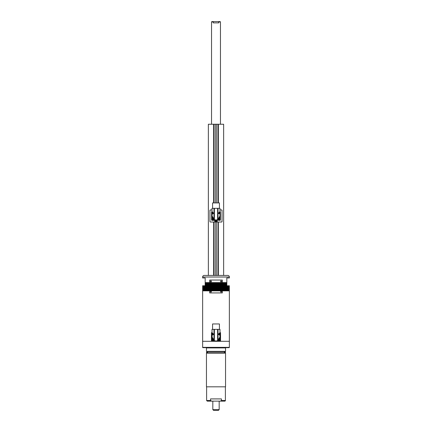 <?xml version="1.0" encoding="UTF-8"?>
<svg xmlns="http://www.w3.org/2000/svg" width="432" height="432" viewBox="0 0 432 432"><rect width="100%" height="100%" fill="white"/><g stroke="black" fill="none" stroke-linecap="round" stroke-linejoin="round"><path stroke-width="0.65" d="M212.468 340.178L212.836 340.448A0.292 0.292 0 0 0 213.025 340.394L212.836 340.448A0.292 0.292 0 0 1 212.56 340.114M212.852 339.773A0.383 0.383 0 0 0 212.468 340.157A0.383 0.383 0 0 0 212.852 340.54A0.383 0.383 0 0 0 213.23 340.157A0.383 0.383 0 0 0 212.852 339.773M213.046 339.676A0.524 0.524 0 0 0 212.328 340.157A0.524 0.524 0 0 0 212.852 340.681A0.524 0.524 0 0 0 213.332 339.957M213.646 340.211A0.794 0.794 0 0 1 212.852 340.951A0.794 0.794 0 0 1 212.679 339.379A4.082 4.082 0 0 1 212.02 336.085M213.003 339.379A0.794 0.794 0 0 1 213.629 340A0.794 0.794 0 0 0 213.003 339.379M213.23 340.157L212.468 340.157M212.663 340.492L213.23 340.162M219.1 334.233A0.383 0.383 0 0 0 219.532 333.855A0.383 0.383 0 0 0 219.1 333.477M219.181 334.379A0.524 0.524 0 0 0 219.672 333.855A0.524 0.524 0 0 0 219.181 333.337M218.997 334.638A0.794 0.794 0 0 1 218.371 334.012A0.794 0.794 0 0 0 218.997 334.638A3.818 3.818 0 0 1 219.332 335.14M219.397 333.099A0.794 0.794 0 0 1 219.397 334.611M219.137 334.152L219.532 333.86L218.77 333.855M212.933 334.136A0.292 0.292 0 0 1 212.852 334.152L212.836 334.152A0.292 0.292 0 0 1 212.56 333.812M212.9 333.477A0.383 0.383 0 0 0 212.468 333.855A0.383 0.383 0 0 0 212.9 334.233L212.954 333.655M212.819 333.337A0.524 0.524 0 0 0 212.328 333.855A0.524 0.524 0 0 0 212.819 334.379M212.603 334.611A0.794 0.794 0 0 1 212.603 333.099M213.003 334.638A0.794 0.794 0 0 0 213.592 334.141A0.794 0.794 0 0 1 213.003 334.638A3.818 3.818 0 0 0 212.668 335.14M212.468 333.877L212.657 334.184L213.23 333.86L212.468 333.855M219.208 339.363A0.794 0.794 0 0 1 219.947 340.157A0.794 0.794 0 0 1 218.376 340.33A0.794 0.794 0 0 1 218.354 340.211M218.371 340A0.794 0.794 0 0 1 218.997 339.379A0.794 0.794 0 0 0 218.408 339.871M212.198 336.636A3.818 3.818 0 0 0 212.668 338.877M219.024 333.855C220.201 332.397 220.201 332.397 219.024 333.855C220.201 335.313 220.201 335.313 219.024 333.855L219.046 333.655M217.636 340.632L217.604 340.648A3.98 3.98 0 0 1 214.396 340.648L212.02 337.009C212.074 338.488 212.722 339.633 213.975 340.432L213.975 329.368L219.98 329.368L219.98 332.899L219.596 332.98M219.424 329.368L219.424 323.957L212.576 323.957L212.576 329.368M219.505 333.029A0.637 0.637 0 0 1 219.996 333.628L220.077 336.56A15.914 15.914 0 0 1 220.077 337.451L219.996 340.384A0.637 0.637 0 0 1 219.375 340.999L216.443 341.086A15.914 15.914 0 0 1 215.557 341.086L212.625 340.999A0.637 0.637 0 0 1 212.004 340.384L211.923 337.451A15.914 15.914 0 0 1 211.923 336.56L212.004 333.628A0.637 0.637 0 0 1 212.495 333.029M212.814 333.32L212.522 333.04M213.975 329.368L212.02 329.368L212.02 332.899C212.161 332.651 212.479 332.969 212.976 333.855C212.485 334.741 212.166 335.065 212.02 334.811L212.02 337.009M218.025 329.368L218.025 340.432C219.278 339.633 219.926 338.488 219.98 337.009L217.663 340.621L217.663 329.368M217.901 340.502L217.604 340.648L217.604 329.368M214.396 329.368L214.358 340.632M218.997 339.379A3.818 3.818 0 0 0 219.332 338.877M214.337 329.368L214.337 340.621L213.975 340.432M219.98 336.085A4.082 4.082 0 0 1 219.321 339.379M213.624 340.33A4.082 4.082 0 0 0 218.376 340.33M219.148 340.448A0.292 0.292 0 0 0 219.326 340.394L219.137 340.448A0.292 0.292 0 0 1 218.862 340.114M219.148 339.773A0.383 0.383 0 0 0 218.77 340.157A0.383 0.383 0 0 0 219.148 340.54A0.383 0.383 0 0 0 219.532 340.157A0.383 0.383 0 0 0 219.148 339.773M218.668 339.957A0.524 0.524 0 0 0 219.148 340.681A0.524 0.524 0 0 0 219.672 340.157A0.524 0.524 0 0 0 218.954 339.676M218.77 340.178L218.959 340.486L219.532 340.162M219.532 340.157L218.77 340.157M212.02 209.92L210.433 209.92A0.475 0.475 0 0 0 209.952 210.4L209.952 221.54A0.475 0.475 0 0 0 210.433 222.016L215.217 222.005A1.231 1.231 0 0 1 214.769 221.06L214.769 220.379L212.182 220.379A0.594 0.594 0 0 1 211.588 219.785L211.588 212.15A0.594 0.594 0 0 1 212.02 211.577M216.826 222.016L216.875 221.06L216.718 222.016L221.567 222.016A0.475 0.475 0 0 0 222.048 221.54L222.048 210.4A0.475 0.475 0 0 0 221.567 209.92L219.98 209.92M215.174 222.016L216.718 222.016L216.718 275.422L213.602 275.422L213.602 222.016M213.835 222.016L213.91 275.422M222.323 282.582L209.677 282.582L209.677 280.039L222.323 280.039L222.323 282.582L226.822 282.582L226.822 277.965L229.365 277.965L229.365 277.015A1.593 1.593 0 0 0 227.777 275.422L218.09 275.422L218.165 222.016M212.02 211.745A0.437 0.437 0 0 0 211.745 212.15L211.745 219.785A0.437 0.437 0 0 0 212.182 220.223L214.769 220.223L215.374 221.778L215.125 220.023L214.925 220.379L212.182 220.12A0.335 0.335 0 0 1 211.847 219.785L211.847 212.15A0.335 0.335 0 0 1 212.02 211.858L212.517 212.004M215.282 275.422L215.217 222.005M221.567 222.016L221.881 221.746M221.881 210.19L221.567 209.92M210.433 209.92L209.952 210.4M216.967 220.277L217.075 221.06L216.967 220.277M219.98 211.577A0.594 0.594 0 0 1 220.412 212.15L220.412 219.785A0.594 0.594 0 0 1 219.818 220.379L217.123 220.12L217.231 221.06A1.231 1.231 0 0 1 216.783 222.005M216.005 221.319L216.416 221.049L216.167 220.666L215.584 221.071L216.086 221.341M216.043 221.535A0.475 0.475 0 0 0 216.475 221.017A0.475 0.475 0 0 0 215.957 220.585A0.475 0.475 0 0 0 215.525 221.103A0.475 0.475 0 0 0 216.043 221.535M216.081 221.935A0.875 0.875 0 0 1 215.131 221.141A0.875 0.875 0 0 1 215.919 220.19A0.875 0.875 0 0 1 216.869 220.979A0.875 0.875 0 0 1 216.081 221.935A0.875 0.875 0 0 0 216.869 220.979A0.875 0.875 0 0 0 215.919 220.19M212.987 212.625L212.544 212.976L213.008 212.998M212.9 212.436A0.383 0.383 0 0 0 212.468 212.836A0.383 0.383 0 0 0 212.9 213.197M212.134 212.852A0.718 0.718 0 0 0 212.674 213.511A0.718 0.718 0 0 1 212.679 212.123M212.814 212.279L212.9 212.549M219.024 212.819C220.201 211.361 220.201 211.361 219.024 212.819C220.201 211.361 220.201 211.361 219.024 212.819C220.201 214.272 220.201 214.272 219.024 212.819M219.98 215.05A4.082 4.082 0 0 1 219.321 218.344A0.794 0.794 0 0 0 219.208 218.327M218.371 218.965A0.794 0.794 0 0 1 218.997 218.338A3.818 3.818 0 0 0 219.332 217.841M212.576 208.332L212.576 202.921L219.424 202.921L219.424 208.332M219.505 211.988A0.637 0.637 0 0 1 219.996 212.593L220.077 215.525A15.914 15.914 0 0 1 220.077 216.416L219.996 219.343A0.637 0.637 0 0 1 219.375 219.964L216.443 220.045A15.914 15.914 0 0 1 215.557 220.045L212.625 219.964A0.637 0.637 0 0 1 212.004 219.343L211.923 216.416A15.914 15.914 0 0 1 211.918 215.968A4.082 4.082 0 0 0 212.679 218.344A0.794 0.794 0 0 1 212.792 218.327M212.188 215.779A3.818 3.818 0 0 0 212.198 216.34M212.825 218.09A3.818 3.818 0 0 0 213.003 218.338A0.794 0.794 0 0 1 213.629 218.965M212.204 213.754L212.02 213.77C212.166 214.024 212.485 213.705 212.976 212.814C212.479 211.928 212.161 211.61 212.02 211.864L212.02 208.332L219.98 208.332L219.98 211.864A0.335 0.335 0 0 1 220.153 212.15L220.153 219.785A0.335 0.335 0 0 1 219.818 220.12L220.055 217.123M219.98 215.968C219.926 217.453 219.278 218.592 218.025 219.391L219.98 215.968L219.98 213.77M213.975 208.332L213.975 219.391C212.722 218.592 212.074 217.453 212.02 215.968L214.396 219.613A3.98 3.98 0 0 0 217.604 219.613L217.901 219.461M212.02 215.05A4.082 4.082 0 0 0 211.918 215.968A15.914 15.914 0 0 1 211.923 215.525L212.004 212.593A0.637 0.637 0 0 1 212.495 211.988M213.003 213.597A3.818 3.818 0 0 0 212.668 214.099M219.175 213.845A3.818 3.818 0 0 0 218.997 213.597A0.794 0.794 0 0 1 218.371 212.976M213.646 219.175A0.794 0.794 0 0 1 213.624 219.289A4.082 4.082 0 0 0 218.376 219.289A0.794 0.794 0 0 1 218.354 219.175M213.629 212.976A0.794 0.794 0 0 1 213.376 213.413M218.025 208.332L218.025 219.391L217.604 219.613L217.604 208.332M213.975 219.391L214.396 219.613L214.396 208.332M219.046 213.143L219.488 212.744L218.965 212.528M219.1 213.197A0.383 0.383 0 0 0 219.505 212.965A0.383 0.383 0 0 0 219.1 212.436M219.812 213.089A0.718 0.718 0 0 0 219.321 212.123A0.718 0.718 0 0 1 219.326 213.511M218.797 219.148L219.046 219.445L219.494 219.105L219.256 218.792L218.797 219.17M219.505 219.267A0.383 0.383 0 0 0 219.299 218.765A0.383 0.383 0 0 0 218.797 218.97A0.383 0.383 0 0 0 219.002 219.472A0.383 0.383 0 0 0 219.505 219.267M219.812 219.391A0.718 0.718 0 0 0 219.148 218.403A0.718 0.718 0 0 1 219.812 219.391A0.718 0.718 0 0 1 218.435 219.116M212.495 219.148L213.035 219.407L213.187 219.046L212.663 218.83L212.495 219.148M213.203 219.267A0.383 0.383 0 0 0 212.998 218.765A0.383 0.383 0 0 0 212.495 218.97A0.383 0.383 0 0 0 212.701 219.472A0.383 0.383 0 0 0 213.203 219.267M213.511 219.391A0.718 0.718 0 0 0 213.565 219.116A0.718 0.718 0 0 1 212.576 219.78A0.718 0.718 0 0 1 212.852 218.403A0.718 0.718 0 0 0 212.188 218.846M209.677 282.582L205.178 282.582L205.178 277.965L202.635 277.965L202.635 277.015A1.593 1.593 0 0 1 204.223 275.422L208.359 275.422L208.359 124.243L223.641 124.243L223.641 275.422M222.323 290.855L222.323 292.928L209.677 292.928L209.677 290.855L229.365 290.855L229.365 341.302L220.541 341.302L220.541 332.71L219.98 332.71M212.02 332.71L211.459 332.71L211.459 341.302L202.635 341.302L202.635 290.855L209.677 290.855M210.908 291.049A0.524 0.524 0 0 0 210.384 291.573A0.524 0.524 0 0 0 210.908 292.097A0.524 0.524 0 0 0 211.432 291.573A0.524 0.524 0 0 0 210.908 291.049M221.092 291.049A0.524 0.524 0 0 0 220.568 291.573A0.524 0.524 0 0 0 221.092 292.097A0.524 0.524 0 0 0 221.616 291.573A0.524 0.524 0 0 0 221.092 291.049M205.022 290.223L205.022 290.855M226.978 290.223L226.978 290.855M205.022 288.949L205.022 289.586M226.978 288.949L226.978 289.586M205.022 287.674L205.022 288.311M226.978 287.674L226.978 288.311M205.022 286.4L205.022 287.037M226.978 286.4L226.978 287.037M210.908 280.865A0.524 0.524 0 0 0 210.384 281.389A0.524 0.524 0 0 0 210.908 281.912A0.524 0.524 0 0 0 211.432 281.389A0.524 0.524 0 0 0 210.908 280.865M221.092 280.865A0.524 0.524 0 0 0 220.568 281.389A0.524 0.524 0 0 0 221.092 281.912A0.524 0.524 0 0 0 221.616 281.389A0.524 0.524 0 0 0 221.092 280.865M204.223 275.422L227.777 275.422M229.365 286.4L202.635 286.4L202.635 285.763L229.365 285.763L229.365 286.4M222.323 285.763L222.323 286.4M222.323 287.037L229.365 287.037L229.365 287.674L209.677 287.674L209.677 287.037L222.323 287.037L222.323 287.674M209.677 287.674L202.635 287.674L202.635 287.037L209.677 287.037M229.365 288.949L202.635 288.949L202.635 288.311L229.365 288.311L229.365 288.949M222.323 288.311L222.323 288.949M222.323 289.586L229.365 289.586L229.365 290.223L209.677 290.223L209.677 289.586L222.323 289.586L222.323 290.223M209.677 290.223L202.635 290.223L202.635 289.586L209.677 289.586M209.677 288.949L209.677 288.311M209.677 286.4L209.677 285.763M226.822 282.582L226.822 285.131L205.178 285.131L205.178 282.582M226.822 284.494L222.323 284.494L222.323 285.131M209.677 285.131L209.677 284.494L205.178 284.494M205.178 285.763L205.178 285.131M226.822 285.131L226.822 285.763M209.677 284.494L222.323 284.494M226.822 283.856L205.178 283.856M226.822 283.219L222.323 283.219L222.323 283.856M209.677 283.856L209.677 283.219L205.178 283.219M209.677 283.219L222.323 283.219M211.459 341.302L220.541 341.302L211.459 341.302M207.533 351.653L207.376 351.362L224.624 351.362L224.467 351.653L225.563 352.22L224.467 352.787L224.624 353.079L207.376 353.079L224.467 352.993M225.391 400.502A0.637 0.637 0 0 1 224.753 401.139L220.271 401.139L221.459 400.502L225.391 400.502L225.391 386.818M206.609 386.818L206.609 400.502L210.541 400.502L210.541 398.909L221.459 398.909L221.459 400.502M202.662 341.302L229.338 341.302M222.669 347.668L219.499 347.668M212.501 347.668L209.331 347.668M226.66 347.668L228.253 347.668M202.635 341.334L202.635 347.35A0.319 0.319 0 0 0 202.948 347.668L229.052 347.668A0.319 0.319 0 0 0 229.365 347.35L229.365 341.334M225.482 351.362L224.624 351.362M206.518 353.079L225.547 353.144L225.547 386.818L206.453 386.818L206.453 353.144L212.501 353.079M219.499 353.079L225.482 353.079M225.547 351.297L225.547 347.922L206.453 347.922L206.453 351.297M210.541 400.502L211.729 401.139L220.271 401.139M211.729 401.139L207.247 401.139L206.609 400.502M205.34 347.668L203.747 347.668M220.455 124.243L220.455 21.919L218.754 21.919L218.754 22.874L213.246 22.874L213.246 21.919L211.545 21.919L211.864 21.6L213.797 21.6L213.246 21.919M218.165 410.4L213.835 410.4M218.754 21.919L218.203 21.6L220.136 21.6L220.455 21.919M213.797 21.6L218.203 21.6M212.182 220.379L212.182 220.023L214.844 220.023M219.818 220.379L219.818 220.223A0.437 0.437 0 0 0 220.255 219.785L220.055 219.785M220.412 219.785L220.255 212.15L219.677 211.912M220.412 212.15L220.255 212.15A0.437 0.437 0 0 0 219.98 211.745M211.588 212.15L211.945 212.15L211.945 214.812M211.588 219.785L212.182 220.023M212.323 211.912L211.945 212.15M211.945 217.123L211.945 219.785M215.125 220.034L215.125 221.027M216.875 221.027L216.875 220.034M217.156 220.023L219.818 220.023M220.055 214.812L220.055 212.15M216.734 221.843A1.075 1.075 0 0 0 217.075 221.06L217.231 221.06M214.769 221.06L214.925 221.06A1.075 1.075 0 0 0 215.266 221.843M215.946 220.444A0.621 0.621 0 0 0 215.384 221.119A0.621 0.621 0 0 0 216.054 221.681A0.621 0.621 0 0 0 216.616 221.006A0.621 0.621 0 0 0 215.946 220.444M212.819 212.296A0.524 0.524 0 0 0 212.323 212.841A0.524 0.524 0 0 0 212.819 213.343M214.337 208.332L214.337 219.58M217.663 208.332L217.663 219.58M219.181 213.343A0.524 0.524 0 0 0 219.634 213.019A0.524 0.524 0 0 0 219.181 212.296M218.662 218.921A0.524 0.524 0 0 0 218.954 219.607A0.524 0.524 0 0 0 219.526 218.749A0.524 0.524 0 0 0 218.954 218.63M213.046 218.63A0.524 0.524 0 0 0 212.366 218.916A0.524 0.524 0 0 0 212.647 219.602A0.524 0.524 0 0 0 213.338 218.921M218.09 202.921L218.09 124.243M218.398 275.422L218.398 222.016M218.398 202.921L218.398 124.243M213.602 202.921L213.602 124.243M213.91 202.921L213.91 124.243M216.718 202.921L216.718 124.243M215.282 202.921L215.282 124.243M229.365 277.015L202.635 277.015M202.635 347.35L229.365 347.35M225.547 353.144L206.453 353.144M212.819 401.139L212.819 409.606L219.181 409.606L218.387 410.4M219.98 334.811L219.98 337.009M212.02 213.77L212.02 215.968M224.311 352.787L225.002 352.787L224.435 352.22L225.002 351.653L206.998 351.653L206.437 352.22L206.998 352.787L224.311 352.787M207.689 352.787L206.998 352.787L207.565 352.22L206.998 351.653L207.689 351.653M219.181 401.139L219.181 409.606M211.545 124.243L211.545 21.919M212.819 409.606L213.613 410.4"/></g></svg>
